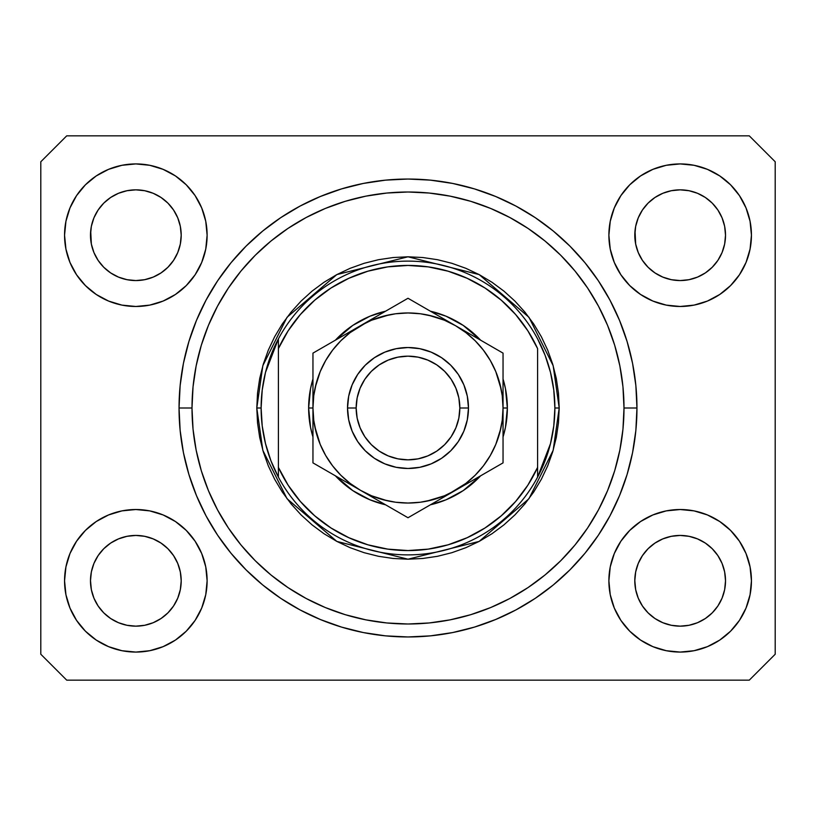 <?xml version="1.0" encoding="UTF-8"?>
<svg xmlns="http://www.w3.org/2000/svg" width="816" height="816" viewBox="0 0 816 816"><rect width="100%" height="100%" fill="white"/><g stroke="black" fill="none" stroke-linecap="round" stroke-linejoin="round"><path stroke-width="1.22" d="M642.488 260.467L638.245 252.542L635.674 244.045L638.255 252.562A45.359 45.359 0 0 0 638.245 252.552L635.674 244.045L635.021 230.755A45.359 45.359 0 0 0 635.021 230.765L634.797 235.202A45.359 45.359 0 0 1 680.156 189.842A45.359 45.359 0 0 1 725.516 235.202L725.302 239.639A45.359 45.359 0 0 0 725.302 239.639L725.516 235.202A45.359 45.359 0 0 1 680.156 280.561A45.359 45.359 0 0 1 634.797 235.202L635.674 226.348L638.255 217.831L635.674 226.348L638.255 217.841L642.457 209.977A45.359 45.359 0 0 0 642.437 210.018L638.255 217.841L642.447 209.998L648.088 203.123L642.447 209.998L648.088 203.123L654.962 197.482L648.088 203.123L654.962 197.482L662.806 193.29L654.962 197.482L662.806 193.29L671.313 190.709L662.806 193.29L671.313 190.709L680.156 189.842L689.041 190.72A45.359 45.359 0 0 0 689.02 190.709L697.517 193.29L689.01 190.709A45.359 45.359 0 0 0 688.979 190.709M98.165 260.467L93.932 252.562L91.351 244.045L93.932 252.562A45.359 45.359 0 0 0 93.932 252.552L91.351 244.045L90.698 230.755A45.359 45.359 0 0 0 90.698 230.765L90.484 235.202A45.359 45.359 0 0 1 135.844 189.842A45.359 45.359 0 0 1 181.203 235.202L180.979 239.639A45.359 45.359 0 0 0 180.979 239.639L181.203 235.202A45.359 45.359 0 0 1 135.844 280.561A45.359 45.359 0 0 1 90.484 235.202L91.351 226.348L93.932 217.841A45.359 45.359 0 0 0 93.932 217.831L91.351 226.348L93.932 217.841L98.134 209.977A45.359 45.359 0 0 0 98.114 210.018L93.932 217.841L98.124 209.998L103.765 203.123L98.124 209.998L103.765 203.123L110.639 197.482L103.765 203.123L110.639 197.482L118.483 193.29L110.639 197.482L118.483 193.29L127.021 190.709A45.359 45.359 0 0 0 127 190.709L118.483 193.29L126.99 190.709L135.844 189.842L144.718 190.72A45.359 45.359 0 0 0 144.697 190.709L153.194 193.29L144.687 190.709A45.359 45.359 0 0 0 144.656 190.709M91.351 244.066A45.359 45.359 0 0 0 91.351 244.076L90.698 239.649M167.933 267.26A45.359 45.359 0 0 0 173.553 260.396L167.912 267.271L161.038 272.911L167.912 267.271L161.038 272.911L153.194 277.103L161.038 272.911L153.194 277.103L144.687 279.684L153.194 277.103L144.687 279.684L135.844 280.561A45.359 45.359 0 0 0 144.677 279.694L135.844 280.561L126.959 279.684L118.483 277.103L126.99 279.684L118.483 277.103L110.639 272.911L118.483 277.103L110.639 272.911L103.765 267.271L98.124 260.396L93.932 252.562A45.359 45.359 0 0 0 93.942 252.583M110.639 272.911L103.765 267.271L98.124 260.396A45.359 45.359 0 0 0 103.754 267.26M135.844 280.561L126.99 279.684A45.359 45.359 0 0 0 135.823 280.561M144.697 279.684A45.359 45.359 0 0 0 153.194 277.114M177.735 252.583A45.359 45.359 0 0 0 177.745 252.572A45.359 45.359 0 0 0 177.755 252.542L180.326 244.045L177.745 252.562L173.553 260.406L177.745 252.562L173.553 260.406L167.912 267.271L173.553 260.396M635.674 244.066A45.359 45.359 0 0 0 635.674 244.076L635.021 239.649M662.806 277.114A45.359 45.359 0 0 0 671.303 279.684L662.806 277.103L654.962 272.911L662.806 277.103L654.962 272.911L648.088 267.271L642.447 260.406L638.255 252.562A45.359 45.359 0 0 0 638.265 252.583M654.962 272.911L648.088 267.271L642.447 260.396A45.359 45.359 0 0 0 648.067 267.26M680.177 280.561A45.359 45.359 0 0 0 689 279.694L680.156 280.561L671.313 279.684L662.806 277.103L671.313 279.684A45.359 45.359 0 0 0 680.146 280.561L671.272 279.684M712.246 267.26A45.359 45.359 0 0 0 717.876 260.396L712.235 267.271L705.361 272.911L712.235 267.271L705.361 272.911L697.517 277.103L705.361 272.911L697.517 277.103L689.01 279.684A45.359 45.359 0 0 0 697.507 277.114M722.058 252.583A45.359 45.359 0 0 0 722.068 252.572A45.359 45.359 0 0 0 722.068 252.542L724.649 244.045L722.068 252.562L717.876 260.406L722.068 252.562L717.876 260.406L712.235 267.271L717.876 260.396M635.021 585.235A45.359 45.359 0 0 0 635.021 585.245L634.797 580.798L635.674 589.652L638.255 598.159L635.674 589.652L634.797 580.38M688.979 625.291A45.359 45.359 0 0 0 689 625.291L680.156 626.158L671.313 625.291L662.806 622.71L671.313 625.291A45.359 45.359 0 0 0 671.333 625.291L662.806 622.71L654.962 618.518L662.806 622.71L654.962 618.518L648.088 612.877L642.437 605.992A45.359 45.359 0 0 0 642.457 606.013M671.272 536.316L680.156 535.439L689.01 536.316L697.517 538.897L689.01 536.316L697.517 538.897L705.361 543.089L697.517 538.897L705.361 543.089L712.235 548.729L717.876 555.604L722.068 563.438L724.649 571.955L722.068 563.438L724.649 571.955L725.516 580.798A45.359 45.359 0 0 1 680.156 626.158A45.359 45.359 0 0 1 634.797 580.798A45.359 45.359 0 0 1 680.156 535.439A45.359 45.359 0 0 1 725.516 580.798L725.302 585.235A45.359 45.359 0 0 0 725.302 585.235L725.516 580.798L724.649 589.662L722.068 598.159L724.649 589.652L722.068 598.159L717.876 606.002L722.068 598.159L717.876 606.002L712.235 612.877L717.876 606.002L712.235 612.877L705.361 618.518L712.235 612.877L705.361 618.518L697.517 622.71L705.361 618.518L697.517 622.71L689.01 625.291A45.359 45.359 0 0 0 689.03 625.28M671.313 625.291L680.156 626.158L671.313 625.291M90.698 585.235A45.359 45.359 0 0 0 90.698 585.245L90.484 580.798L91.351 589.652L93.932 598.159A45.359 45.359 0 0 0 93.942 598.169L91.351 589.652L90.484 580.38M126.949 536.316L135.844 535.439L144.687 536.316L153.194 538.897L144.687 536.316L153.194 538.897L161.038 543.089L153.194 538.897L161.038 543.089L167.912 548.729L173.553 555.594L177.745 563.438L180.326 571.955L177.745 563.438L180.326 571.955L181.203 580.798A45.359 45.359 0 0 1 135.844 626.158A45.359 45.359 0 0 1 90.484 580.798A45.359 45.359 0 0 1 135.844 535.439A45.359 45.359 0 0 1 181.203 580.798L180.979 585.235A45.359 45.359 0 0 0 180.979 585.235L181.203 580.798L180.326 589.662L177.745 598.159L180.326 589.652L177.745 598.159L173.553 606.002L177.745 598.159L173.553 606.002L167.912 612.877L173.553 606.002L167.912 612.877L161.038 618.518L167.912 612.877L161.038 618.518L153.194 622.71L161.038 618.518L153.194 622.71L144.687 625.291A45.359 45.359 0 0 0 144.677 625.291L135.844 626.158L126.99 625.291L118.483 622.71L126.97 625.28A45.359 45.359 0 0 0 126.98 625.291L118.483 622.71L110.639 618.518L118.473 622.7L110.639 618.518L103.765 612.877L98.114 605.992A45.359 45.359 0 0 0 98.134 606.013M144.718 625.28A45.359 45.359 0 0 1 144.697 625.291L135.844 626.158L126.99 625.291A45.359 45.359 0 0 0 127.021 625.291M69.982 608.073L65.933 594.711L64.556 580.798A71.278 71.278 0 0 1 135.844 509.521A71.278 71.278 0 0 1 207.121 580.798A71.278 71.278 0 0 1 135.844 652.076A71.278 71.278 0 0 1 64.556 580.798L65.933 566.896L69.982 553.523L76.571 541.202L85.435 530.4L96.237 521.536L108.559 514.947L121.931 510.887L135.844 509.521L149.746 510.887L163.118 514.947L175.44 521.536L186.242 530.4L195.106 541.202L201.695 553.523L205.754 566.896L207.121 580.798L205.754 594.711L201.695 608.073L195.106 620.405L186.242 631.207L175.44 640.07L163.118 646.649L149.746 650.709L135.844 652.076L121.931 650.709L108.559 646.649L96.237 640.07L85.435 631.207L76.571 620.405L69.982 608.073L65.933 594.711L64.556 580.798L65.933 566.896L69.982 553.523M746.018 553.523L750.067 566.896L751.444 580.798A71.278 71.278 0 0 1 680.156 652.076A71.278 71.278 0 0 1 608.879 580.798L610.246 566.896L614.305 553.523L620.894 541.202L629.758 530.4L640.56 521.536L652.882 514.947L666.254 510.887L680.156 509.521L694.069 510.887L707.441 514.947L719.763 521.536L730.565 530.4L739.429 541.202L746.018 553.523L750.067 566.896L751.444 580.798L750.067 594.711L746.018 608.073L739.429 620.405L730.565 631.207L719.763 640.07L707.441 646.649L694.069 650.709L680.156 652.076L666.254 650.709L652.882 646.649L640.56 640.07L629.758 631.207L620.894 620.405L614.305 608.073L610.246 594.711L608.879 580.798A71.278 71.278 0 0 1 680.156 509.521A71.278 71.278 0 0 1 751.444 580.798L750.067 594.711L746.018 608.073M746.018 207.927L750.067 221.289L751.444 235.202A71.278 71.278 0 0 1 680.156 306.479A71.278 71.278 0 0 1 608.879 235.202L610.246 221.289L614.305 207.927L620.894 195.595L629.758 184.793L640.56 175.93L652.882 169.351L666.254 165.291L680.156 163.924L694.069 165.291L707.441 169.351L719.763 175.93L730.565 184.793L739.429 195.595L746.018 207.927L750.067 221.289L751.444 235.202L750.067 249.104L746.018 262.477L739.429 274.798L730.565 285.6L719.763 294.464L707.441 301.053L694.069 305.113L680.156 306.479L666.254 305.113L652.882 301.053L640.56 294.464L629.758 285.6L620.894 274.798L614.305 262.477L610.246 249.104L608.879 235.202A71.278 71.278 0 0 1 680.156 163.924A71.278 71.278 0 0 1 751.444 235.202L750.067 249.104L746.018 262.477M69.982 262.477L65.933 249.104L64.556 235.202A71.278 71.278 0 0 1 135.844 163.924A71.278 71.278 0 0 1 207.121 235.202A71.278 71.278 0 0 1 135.844 306.479A71.278 71.278 0 0 1 64.556 235.202L65.933 221.289L69.982 207.927L76.571 195.595L85.435 184.793L96.237 175.93L108.559 169.351L121.931 165.291L135.844 163.924L149.746 165.291L163.118 169.351L175.44 175.93L186.242 184.793L195.106 195.595L201.695 207.927L205.754 221.289L207.121 235.202L205.754 249.104L201.695 262.477L195.106 274.798L186.242 285.6L175.44 294.464L163.118 301.053L149.746 305.113L135.844 306.479L121.931 305.113L108.559 301.053L96.237 294.464L85.435 285.6L76.571 274.798L69.982 262.477L65.933 249.104L64.556 235.202L65.933 221.289L69.982 207.927M636.959 408A228.959 228.959 0 0 1 408 636.959A228.959 228.959 0 0 1 179.041 408L180.142 385.56L183.437 363.334L188.904 341.537L196.472 320.382L206.071 300.074L217.627 280.796L231.01 262.752L246.106 246.106L262.752 231.01L280.796 217.627L300.074 206.071L320.382 196.472L341.537 188.904L363.334 183.437L385.56 180.142L408 179.041L430.44 180.142L452.666 183.437L474.463 188.904L495.618 196.472L515.926 206.071L535.204 217.627L553.248 231.01L569.894 246.106L584.99 262.752L598.373 280.796L609.929 300.074L619.528 320.382L627.096 341.537L632.563 363.334L635.858 385.56L636.959 408L635.858 430.44L632.563 452.666L627.096 474.463L619.528 495.618L609.929 515.926L598.373 535.204L584.99 553.248L569.894 569.894L553.248 584.99L535.204 598.373L515.926 609.929L495.618 619.528L474.463 627.096L452.666 632.563L430.44 635.858L408 636.959L385.56 635.858L363.334 632.563L341.537 627.096L320.382 619.528L300.074 609.929L280.796 598.373L262.752 584.99L246.106 569.894L231.01 553.248L217.627 535.204L206.071 515.926L196.472 495.618L188.904 474.463L183.437 452.666L180.142 430.44L179.041 408A228.959 228.959 0 0 1 408 179.041A228.959 228.959 0 0 1 636.959 408L623.995 408L636.959 408M144.718 190.72L153.194 193.29L161.038 197.482L153.194 193.29L161.038 197.482L167.912 203.123L173.563 210.008L177.745 217.841L180.326 226.348L177.745 217.841L180.326 226.348L181.203 235.273M689.041 190.72L697.517 193.29L705.361 197.482L697.517 193.29L705.361 197.482L712.235 203.123L717.886 210.008L722.068 217.841L724.649 226.348L722.068 217.841L724.649 226.348L725.516 235.273M654.962 618.518L648.077 612.867M724.649 589.652L725.302 585.266M110.639 618.518L103.754 612.867M144.687 625.291L135.844 626.158L126.959 625.28M180.326 589.652L180.979 585.266M93.942 563.417A45.359 45.359 0 0 0 93.932 563.428L91.361 571.924A45.359 45.359 0 0 0 91.351 571.934L93.932 563.438L98.134 555.594L93.932 563.438A45.359 45.359 0 0 0 93.922 563.458L98.124 555.604L103.765 548.729L98.124 555.604L103.765 548.729L110.639 543.089L103.765 548.729L110.639 543.089L118.524 538.876L110.639 543.089L118.483 538.897L126.99 536.316A45.359 45.359 0 0 0 118.493 538.886M180.979 576.351L180.979 576.361A45.359 45.359 0 0 0 180.979 576.351L180.326 571.934M144.687 536.316L144.687 536.316A45.359 45.359 0 0 0 135.854 535.439L144.687 536.316A45.359 45.359 0 0 1 153.194 538.886M725.302 576.351L725.302 576.361A45.359 45.359 0 0 0 725.302 576.351L724.649 571.934M680.146 535.439A45.359 45.359 0 0 0 671.323 536.306L662.806 538.897L671.313 536.316L680.156 535.439L689.01 536.316A45.359 45.359 0 0 1 697.507 538.886M648.067 548.74A45.359 45.359 0 0 0 642.447 555.604L648.088 548.729L654.962 543.089L662.847 538.876L654.962 543.089L648.088 548.729L642.447 555.594L638.255 563.438L635.674 571.924A45.359 45.359 0 0 0 635.674 571.934L638.255 563.438L642.447 555.604L648.088 548.729L654.962 543.089L662.806 538.897L671.313 536.316A45.359 45.359 0 0 0 662.806 538.886M725.302 230.755L725.302 230.765A45.359 45.359 0 0 0 725.302 230.755L724.649 226.348M662.806 193.29L671.344 190.709M635.674 226.348L635.021 230.734M180.979 230.755L180.979 230.765A45.359 45.359 0 0 0 180.979 230.755L180.326 226.348M90.484 580.798L91.351 571.955L93.932 563.438M634.797 580.798L635.674 571.955L638.255 563.438A45.359 45.359 0 0 0 638.245 563.458L642.447 555.594M749.282 680.156L66.718 680.156L40.8 654.238L40.8 161.762L66.718 135.844L749.282 135.844L775.2 161.762L775.2 654.238L749.282 680.156L775.2 654.238L775.2 161.762L749.282 135.844L66.718 135.844L40.8 161.762L40.8 654.238L66.718 680.156L749.282 680.156M635.858 385.56L632.563 363.334M619.528 320.382L618.069 316.934M515.926 206.071L512.611 204.337M495.618 196.472L474.463 188.904M341.537 188.904L320.086 196.595M206.071 300.074L203.531 304.97M180.142 430.44L183.437 452.666M196.472 495.618L197.931 499.066M300.074 609.929L303.389 611.663M320.382 619.528L341.537 627.096M474.463 627.096L495.914 619.405M609.929 515.926L612.469 511.03M181.203 235.202L180.326 244.045L177.745 252.562M725.516 235.202L724.649 244.045L722.068 252.562M705.361 543.089L712.235 548.729L717.876 555.604A45.359 45.359 0 0 0 712.246 548.74M648.088 612.877L642.447 606.002L638.255 598.159L635.674 589.652M161.038 543.089L167.912 548.729L173.553 555.604A45.359 45.359 0 0 0 167.933 548.74M103.765 612.877L98.124 606.002L93.932 598.159L91.351 589.652M167.912 548.729L173.553 555.604L177.745 563.438A45.359 45.359 0 0 0 177.755 563.448A45.359 45.359 0 0 0 177.735 563.417M135.823 535.439A45.359 45.359 0 0 0 127 536.306L135.844 535.439M103.754 548.74A45.359 45.359 0 0 0 98.124 555.604M712.235 548.729L717.876 555.604L722.068 563.438A45.359 45.359 0 0 0 722.068 563.448A45.359 45.359 0 0 0 722.058 563.417M705.35 197.482A45.359 45.359 0 0 1 705.371 197.492L712.235 203.123L717.886 210.008A45.359 45.359 0 0 0 717.866 209.987M161.027 197.482A45.359 45.359 0 0 1 161.048 197.492L167.912 203.123L173.563 210.008A45.359 45.359 0 0 0 173.543 209.987M118.483 193.29L126.99 190.709A45.359 45.359 0 0 0 126.97 190.72M135.844 189.842L127.021 190.709M103.765 267.271L98.124 260.396M180.979 239.649L180.326 244.045M90.698 576.351L91.351 571.955M173.553 209.998L177.745 217.841M90.698 230.755L91.351 226.348M648.088 267.271L642.447 260.396M689.01 279.684L680.156 280.561M725.302 239.649L724.649 244.045M635.021 576.351L635.674 571.955M717.876 209.998L722.068 217.841M671.313 190.709L680.156 189.842M642.447 606.002L638.255 598.159M689.01 625.291L680.156 626.158L689.01 625.291M98.124 606.002L93.932 598.159M153.194 193.29L144.707 190.72M697.517 193.29L689.03 190.72M308.642 408L312.956 408L308.642 408L310.549 388.62L312.956 379.012A99.358 99.358 0 0 0 312.956 436.978L310.549 427.38L308.642 408M507.358 408A99.358 99.358 0 0 1 503.044 436.978L505.451 427.38L507.358 408L503.044 408L507.358 408L505.451 388.62L503.044 379.012A99.358 99.358 0 0 1 507.358 408M480.614 475.82A99.358 99.358 0 0 1 430.42 504.798L446.026 499.8L463.202 490.61L480.614 475.82M385.58 504.798A99.358 99.358 0 0 1 335.386 475.82L352.798 490.61L369.974 499.8L385.58 504.798M256.795 408L261.12 408A146.88 146.88 0 0 1 537.601 338.885A146.88 146.88 0 0 1 554.88 408L559.205 408L553.156 450.34L528.962 498.719L479.155 541.416L408 559.205L336.845 541.416L287.038 498.719L262.844 450.34L256.795 408L257.53 422.821L259.702 437.498L263.313 451.891L268.311 465.865L274.655 479.278L282.285 492.007L291.118 503.921L301.084 514.916L312.079 524.882L323.993 533.715L336.722 541.345L350.135 547.689L364.109 552.687L378.502 556.298L393.179 558.47L408 559.205L422.821 558.47L437.498 556.298L451.891 552.687L465.865 547.689L479.278 541.345L492.007 533.715L503.921 524.882L514.916 514.916L524.882 503.921L533.715 492.007L541.345 479.278L547.689 465.865L552.687 451.891L556.298 437.498L558.47 422.821L559.205 408L558.47 393.179L556.298 378.502L552.687 364.109L547.689 350.135L541.345 336.722L533.715 323.993L524.882 312.079L514.916 301.084L503.921 291.118L492.007 282.285L479.278 274.655L465.865 268.311L451.891 263.313L437.498 259.702L422.821 257.53L408 256.795L393.179 257.53L378.502 259.702L364.109 263.313L350.135 268.311L336.722 274.655L323.993 282.285L312.079 291.118L301.084 301.084L291.118 312.079L282.285 323.993L274.655 336.722L268.311 350.135L263.313 364.109L259.702 378.502L257.53 393.179L256.795 408L262.844 365.66L287.038 317.281L336.845 274.584L408 256.795L479.155 274.584L528.962 317.281L553.156 365.66L559.205 408L554.88 408A146.88 146.88 0 0 1 537.601 477.115L550.494 443.629L553.778 425.942L554.88 408L553.778 390.058L550.494 372.371L545.078 355.235L537.601 338.885A146.88 146.88 0 0 0 278.399 338.885L278.399 467.395L288.16 485.214L300.349 501.463L314.731 515.814L331 527.983L348.84 537.703L367.883 544.802L387.733 549.117L408 550.555L428.267 549.117L448.117 544.802L467.16 537.703L485 527.983L501.269 515.814L515.651 501.463L527.84 485.214L537.601 467.395L537.601 348.605L527.84 330.786L515.651 314.537L501.269 300.186L485 288.017L467.16 278.297L448.117 271.198L428.267 266.883L408 265.445L387.733 266.883L367.883 271.198L348.84 278.297L331 288.017L314.731 300.186L300.349 314.537L288.16 330.786L278.399 348.605A142.555 142.555 0 0 1 537.601 348.605L537.601 467.395A142.555 142.555 0 0 1 278.399 467.395L278.399 477.115A146.88 146.88 0 0 1 261.12 408L256.795 408M179.041 408L192.005 408A215.995 215.995 0 0 1 408 192.005A215.995 215.995 0 0 1 623.995 408L622.965 429.175L619.854 450.136L614.703 470.699L607.563 490.661L598.495 509.827L587.602 528.003L574.974 545.027L560.735 560.735L545.027 574.974L528.003 587.602L509.827 598.495L490.661 607.563L470.699 614.703L450.136 619.854L429.175 622.965L408 623.995L386.825 622.965L365.864 619.854L345.301 614.703L325.339 607.563L306.173 598.495L287.997 587.602L270.973 574.974L255.265 560.735L241.026 545.027L228.398 528.003L217.505 509.827L208.437 490.661L201.297 470.699L196.146 450.136L193.035 429.175L192.005 408L193.035 386.825L196.146 365.864L201.297 345.301L208.437 325.339L217.505 306.173L228.398 287.997L241.026 270.973L255.265 255.265L270.973 241.026L287.997 228.398L306.173 217.505L325.339 208.437L345.301 201.297L365.864 196.146L386.825 193.035L408 192.005L429.175 193.035L450.136 196.146L470.699 201.297L490.661 208.437L509.827 217.505L528.003 228.398L545.027 241.026L560.735 255.265L574.974 270.973L587.602 287.997L598.495 306.173L607.563 325.339L614.703 345.301L619.854 365.864L622.965 386.825L623.995 408A215.995 215.995 0 0 1 408 623.995A215.995 215.995 0 0 1 192.005 408L179.041 408M537.601 477.115A146.88 146.88 0 0 1 278.399 477.115A146.88 146.88 0 0 0 537.601 477.115L537.601 467.395L537.601 477.115L545.078 460.765L550.494 443.629M335.386 340.18L352.798 325.39L369.974 316.2L385.58 311.202A99.358 99.358 0 0 0 335.386 340.18M430.42 311.202L446.026 316.2L463.202 325.39L480.614 340.18A99.358 99.358 0 0 0 430.42 311.202M635.858 430.44L632.563 452.666M180.142 385.56L183.437 363.334M501.218 389.456L495.802 371.627L490.304 360.478L483.398 350.146L475.208 340.792L465.854 332.602L455.522 325.696L408 298.258L372.79 318.587M455.583 325.727L444.373 320.198L428.573 315.211M389.456 314.782L371.627 320.198L360.478 325.696L312.956 353.124L312.956 422.26M332.622 350.115L325.696 360.478L320.198 371.627L315.211 387.427M314.782 426.544L320.198 444.373L325.696 455.522L332.602 465.854L340.792 475.208L350.146 483.398L360.478 490.304L408 517.742L443.2 497.423M360.437 490.283L371.627 495.802L387.427 500.789M426.544 501.218L444.373 495.802L455.522 490.304L503.044 462.876L503.044 393.74M483.378 465.885L490.304 455.522L495.802 444.373L500.789 428.573M278.399 338.885L265.506 372.371L262.222 390.058L261.12 408L262.222 425.942L265.506 443.629L270.922 460.765L278.399 477.115L278.399 338.885L270.922 355.235L265.506 372.371M347.524 408L356.164 408A51.836 51.836 0 0 1 408 356.164A51.836 51.836 0 0 1 459.836 408L468.476 408A60.476 60.476 0 0 0 408 347.524A60.476 60.476 0 0 0 347.524 408A60.476 60.476 0 0 1 408 347.524A60.476 60.476 0 0 1 468.476 408L467.313 419.801L463.876 431.144L458.286 441.599L450.769 450.769L441.599 458.286L431.144 463.876L419.801 467.313L408 468.476L396.199 467.313L384.856 463.876L374.401 458.286L365.231 450.769L357.714 441.599L352.124 431.144L348.687 419.801L347.524 408L348.687 396.199L352.124 384.856L357.714 374.401L365.231 365.231L374.401 357.714L384.856 352.124L396.199 348.687L408 347.524L419.801 348.687L431.144 352.124L441.599 357.714L450.769 365.231L458.286 374.401L463.876 384.856L467.313 396.199L468.476 408A60.476 60.476 0 0 1 408 468.476A60.476 60.476 0 0 1 347.524 408A60.476 60.476 0 0 0 408 468.476A60.476 60.476 0 0 0 468.476 408L459.836 408L458.847 397.882L455.889 388.161L451.105 379.195L444.659 371.341L436.805 364.895L427.839 360.111L418.118 357.153L408 356.164L397.882 357.153L388.161 360.111L379.195 364.895L371.341 371.341L364.895 379.195L360.111 388.161L357.153 397.882L356.164 408L357.153 418.118L360.111 427.839L364.895 436.805L371.341 444.659L379.195 451.105L388.161 455.889L397.882 458.847L408 459.836L418.118 458.847L427.839 455.889L436.805 451.105L444.659 444.659L451.105 436.805L455.889 427.839L458.847 418.118L459.836 408A51.836 51.836 0 0 1 408 459.836A51.836 51.836 0 0 1 356.164 408L347.524 408M503.044 447.831L503.044 436.285M455.471 490.334L443.221 497.403L465.854 483.398L475.208 475.208L483.398 465.854M419.383 511.173L503.044 462.876L503.044 449.84M415.058 513.672L455.522 490.304A95.044 95.044 0 0 1 360.478 490.304L348.187 483.205L360.478 490.304A95.044 95.044 0 0 1 312.956 408L312.956 393.791M324.35 469.445L408 517.742L419.322 511.204M320.015 466.946L372.779 497.403M312.956 449.84L312.956 462.876L347.993 483.092M312.956 447.831L312.956 437.784M312.956 368.169L312.956 369.679M360.55 325.655L372.779 318.597L350.146 332.602L340.792 340.792L332.602 350.146M396.647 304.807L360.478 325.696A95.044 95.044 0 0 1 455.522 325.696L467.813 332.795M503.044 366.16L503.044 353.124L455.522 325.696A95.044 95.044 0 0 1 503.044 408L503.044 422.26M503.044 368.169L503.044 378.206M491.66 346.555L495.985 349.054M480.043 476.146L490.202 470.281L480.073 476.126M474.983 479.063L468.007 483.092L474.983 479.063M495.985 466.946L491.722 469.404L495.985 466.946M372.953 497.515L379.95 501.544L372.973 497.515M395.189 510.347L385.081 504.512L395.189 510.347M400.942 513.672L396.678 511.204L400.942 513.672M335.927 339.864L325.768 345.739L335.927 339.864M341.017 336.937L347.993 332.908L341.017 336.937M320.015 349.054L324.278 346.596L320.015 349.054M312.956 366.16L312.956 408L313.772 420.403L316.2 432.602L320.198 444.373M430.97 311.518L420.821 305.663L430.97 311.518M396.658 304.807L408 298.258L419.322 304.796L408 298.258L312.956 353.124M503.044 379.787L503.044 408L502.228 395.597L499.8 383.398L495.802 371.627M432.643 316.21L420.403 313.772L407.949 312.956M408.051 312.956L395.597 313.772L383.398 316.2L371.627 320.198M316.21 383.357L313.772 395.597L312.956 408A95.044 95.044 0 0 1 360.478 325.696L348.187 332.795M383.357 499.79L395.597 502.228L408.051 503.044M407.949 503.044L420.403 502.228L432.602 499.8L444.373 495.802M499.79 432.643L502.228 420.403L503.044 408A95.044 95.044 0 0 1 455.522 490.304L467.813 483.205M503.044 360.652L503.044 366.098M312.956 393.638L312.956 387.11M312.956 436.213L312.956 408L312.956 462.876L324.278 469.404M312.956 455.971L312.956 449.891M503.044 436.234L503.044 446.536M503.044 422.362L503.044 428.89M495.802 444.373L499.8 432.602M444.373 320.198L432.602 316.2M320.198 371.627L316.2 383.398M371.627 495.802L383.398 499.8M503.044 449.789L503.044 353.124L491.722 346.596M443.221 318.597L408 298.258L396.678 304.796M312.956 408L312.956 462.876M503.044 408L503.044 353.124"/></g></svg>
